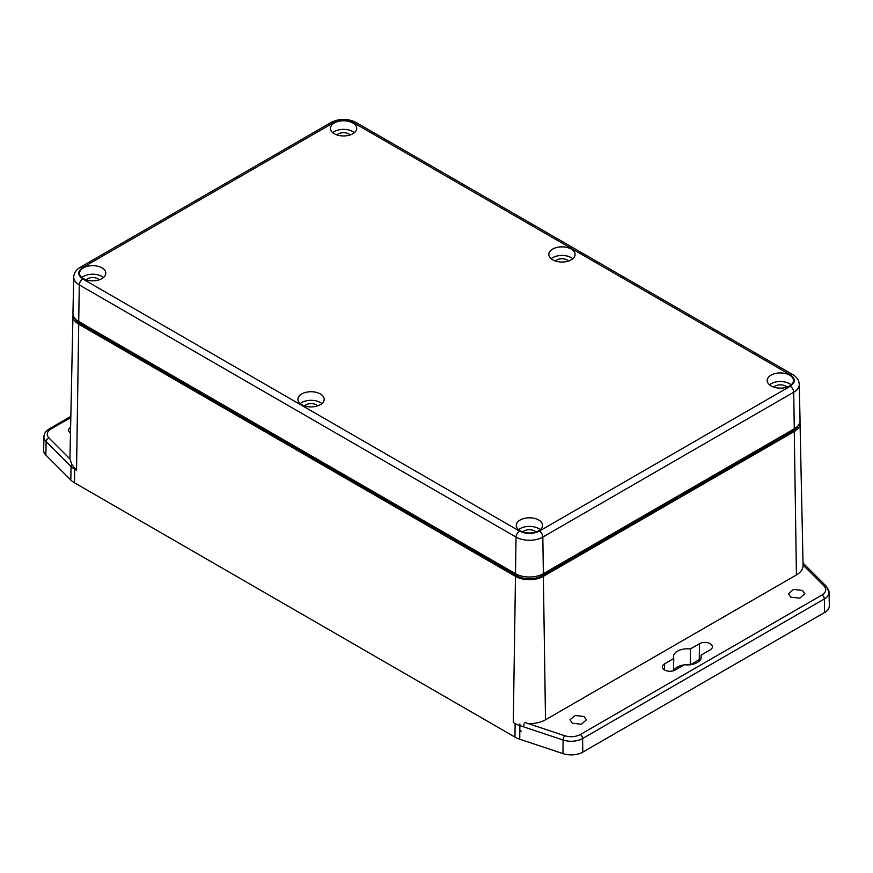 <?xml version="1.0" encoding="UTF-8"?>
<svg xmlns="http://www.w3.org/2000/svg" width="873" height="873" viewBox="0 0 873 873"><rect width="100%" height="100%" fill="white"/><g stroke="black" fill="none" stroke-linecap="round" stroke-linejoin="round"><path stroke-width="1.31" d="M519.828 730.243A11.502 6.635 0 0 0 521.301 731.279M673.76 658.548A13.968 8.064 180 0 1 673.443 656.747A13.968 8.064 180 0 1 690.368 648.966L699.491 643.696A7.551 4.365 180 0 1 710.175 643.696A7.551 4.365 180 0 1 712.39 646.729A7.551 4.365 180 0 1 710.175 649.872L701.052 655.132A13.968 8.064 180 0 1 701.368 656.747A13.968 8.064 180 0 1 684.443 664.724L675.32 669.984A7.551 4.365 180 0 1 667.048 670.922A7.551 4.365 180 0 1 662.421 666.852A7.551 4.365 180 0 1 664.637 663.818L673.76 658.548L673.476 670.77M70.582 426.821L68.192 430.105L70.44 433.434M584.026 716.526L575.121 715.489L570.004 719.821L572.404 723.237L581.407 724.252L586.427 719.821L584.026 716.526M802.407 590.454L793.502 589.406L788.384 593.749L790.785 597.154L799.788 598.169L804.808 593.749L802.407 590.454M824.538 612.54L824.341 598.965A16.14 9.319 180 0 0 829.066 592.265L826.382 586.394A3.285 2.324 135 0 1 826.906 587.715A16.14 9.319 180 0 1 829.066 592.265L829.35 605.72A16.423 9.483 180 0 1 824.538 612.54L582.793 752.111A16.423 9.483 180 0 1 562.965 753.617L519.73 739.213A23.102 13.335 180 0 1 514.95 737.085L74.478 482.791A23.102 13.335 180 0 1 70.811 480.03L45.854 455.062A16.423 9.483 180 0 1 43.65 450.206L43.934 436.751A16.14 9.319 180 0 0 46.094 441.52A3.285 2.324 -45 0 1 48.943 437.94C46.171 434.689 46.847 431.699 50.983 428.981L70.778 417.545M700.899 658.919A7.901 4.561 0 0 0 699.24 659.65L690.488 664.702M689.746 664.79A14.306 8.261 0 0 0 685.065 664.79M684.148 664.899A14.306 8.261 0 0 0 673.618 670.726M524.029 723.815L523.636 726.609A22.807 13.171 180 0 1 515.365 723.641L513.302 722.44L515.485 576.366L78.723 324.199A19.719 11.382 180 0 1 72.95 316.015A19.719 11.382 180 0 1 73.092 314.815M701.128 658.34L701.052 655.132M690.368 648.966L690.248 664.844M799.908 422.117A19.719 11.382 180 0 1 800.05 423.318A19.719 11.382 180 0 1 794.277 431.502L543.366 576.366A19.719 11.382 180 0 1 515.485 576.366M75.133 318.667A18.071 10.432 0 0 0 79.89 323.534L516.652 575.689A18.071 10.432 0 0 0 542.209 575.689L793.11 430.836A18.071 10.432 0 0 0 797.867 425.969M528.394 723.619C535.029 723.728 540.736 722.451 545.516 719.789L796.427 574.925C801.032 572.164 803.247 568.869 803.062 565.038L824.057 586.034C826.829 589.275 826.153 592.265 822.017 594.993L580.272 734.553C575.547 736.943 570.385 737.336 564.755 735.743L524.869 722.44M800.05 423.318L803.062 565.038M78.723 324.199L76.54 470.285L71.804 464.48L69.938 458.936L48.943 437.94M72.95 316.015L69.938 458.936M321.886 403.61A13.139 7.584 0 0 0 320.336 402.529A13.139 7.584 0 0 0 300.214 403.61M320.336 393.952A13.139 7.584 0 0 0 306.019 392.304A13.139 7.584 0 0 0 297.9 399.31A13.139 7.584 0 0 0 301.752 404.679A13.139 7.584 0 0 0 316.081 406.327A13.139 7.584 0 0 0 324.189 399.31A13.139 7.584 0 0 0 320.336 393.952M571.248 249.089A13.139 7.584 0 0 0 556.919 247.441A13.139 7.584 0 0 0 548.811 254.458A13.139 7.584 0 0 0 552.664 259.816A13.139 7.584 0 0 0 566.981 261.464A13.139 7.584 0 0 0 575.1 254.458A13.139 7.584 0 0 0 571.248 249.089M572.786 258.746A13.139 7.584 0 0 0 571.248 257.677A13.139 7.584 0 0 0 551.114 258.746M354.405 132.663A13.139 7.584 0 0 0 352.867 131.594A13.139 7.584 0 0 0 332.733 132.663M352.867 123.006A13.139 7.584 0 0 0 338.538 121.358A13.139 7.584 0 0 0 330.431 128.375A13.139 7.584 0 0 0 334.283 133.744A13.139 7.584 0 0 0 348.6 135.38A13.139 7.584 0 0 0 356.719 128.375A13.139 7.584 0 0 0 352.867 123.006M101.955 267.869A13.139 7.584 0 0 0 87.638 266.221A13.139 7.584 0 0 0 79.519 273.227A13.139 7.584 0 0 0 83.372 278.596A13.139 7.584 0 0 0 97.7 280.244A13.139 7.584 0 0 0 105.808 273.227A13.139 7.584 0 0 0 101.955 267.869M103.505 277.527A13.139 7.584 0 0 0 101.955 276.446A13.139 7.584 0 0 0 81.833 277.527M789.629 375.172A13.139 7.584 0 0 0 775.3 373.524A13.139 7.584 0 0 0 767.192 380.53A13.139 7.584 0 0 0 771.045 385.899A13.139 7.584 0 0 0 785.362 387.547A13.139 7.584 0 0 0 793.481 380.53A13.139 7.584 0 0 0 789.629 375.172M791.167 384.829A13.139 7.584 0 0 0 789.629 383.749A13.139 7.584 0 0 0 769.495 384.829M540.267 529.682A13.139 7.584 0 0 0 538.717 528.612A13.139 7.584 0 0 0 518.595 529.682M538.717 520.024A13.139 7.584 0 0 0 524.4 518.387A13.139 7.584 0 0 0 516.281 525.393A13.139 7.584 0 0 0 520.133 530.762A13.139 7.584 0 0 0 534.462 532.399A13.139 7.584 0 0 0 542.57 525.393A13.139 7.584 0 0 0 538.717 520.024M317.576 405.901A7.388 4.267 0 0 0 316.277 404.876A7.388 4.267 0 0 0 304.513 405.901M568.487 261.038A7.388 4.267 0 0 0 567.177 260.023A7.388 4.267 0 0 0 555.424 261.038M350.106 134.955A7.388 4.267 0 0 0 348.796 133.94A7.388 4.267 0 0 0 337.043 134.955M99.195 279.818A7.388 4.267 0 0 0 97.896 278.803A7.388 4.267 0 0 0 86.132 279.818M786.868 387.121A7.388 4.267 0 0 0 785.558 386.106A7.388 4.267 0 0 0 773.805 387.121M535.957 531.973A7.388 4.267 0 0 0 534.658 530.959A7.388 4.267 0 0 0 522.894 531.973M82.76 267.509A4.932 2.848 60 0 0 80.294 267.269C76.147 269.713 73.954 272.976 73.725 277.047L72.95 313.331A19.708 11.382 0 0 0 78.723 321.515L515.485 573.681A19.708 11.382 0 0 0 543.366 573.681L794.277 428.818A19.708 11.382 -0 0 0 800.05 420.633L799.264 384.349C799.079 380.333 796.885 377.071 792.706 374.572A4.932 2.848 120 0 0 790.24 374.812C795.587 378.631 795.587 382.439 790.24 386.259L539.339 531.111C532.726 534.2 526.124 534.2 519.522 531.111L82.76 278.956C77.413 275.137 77.413 271.328 82.76 267.509L333.661 122.657C340.274 119.568 346.876 119.568 353.478 122.657L790.24 374.812M519.73 739.213L519.893 723.957M515.146 723.652L514.95 737.085M562.965 753.617L563.107 740.02L523.222 726.718M582.793 752.111L582.597 738.536A16.14 9.319 180 0 1 563.107 740.02A3.285 1.342 -71.6 0 1 564.755 735.743M822.017 594.993A3.285 1.899 -120 0 1 824.341 598.965L582.597 738.536A3.285 1.899 -120 0 0 580.272 734.553M45.854 455.062L46.094 441.52L71.062 466.488A3.285 2.324 -45 0 1 71.804 464.48M70.811 480.03L71.062 466.488A22.807 13.171 180 0 0 74.685 469.216A3.285 1.899 -60 0 1 74.805 468.343M74.478 482.791L74.685 469.216L76.54 470.285M664.637 663.818L664.549 669.929M699.491 643.696L699.24 659.65M803.029 563.041L826.382 586.394A3.285 2.324 135 0 0 824.057 586.034M794.277 431.502L796.427 574.925M48.659 430.269A3.285 1.899 60 0 1 49.346 428.818A3.285 1.899 60 0 1 50.983 428.981M545.516 719.789L543.366 576.366M79.89 323.534L79.89 322.192M793.11 429.494L793.11 430.836M542.209 574.303L542.209 575.689M516.652 574.303L516.652 575.689M82.76 278.956A4.932 2.848 120 0 0 79.279 284.914L516.041 537.081A4.932 2.848 -60 0 1 519.522 531.111M515.485 573.681L516.041 537.081A18.933 10.934 0 0 0 542.82 537.081A4.932 2.848 -120 0 0 539.339 531.111M543.366 573.681L542.82 537.081L793.721 392.217A4.932 2.848 -120 0 0 790.24 386.259M794.277 428.818L793.721 392.217A18.933 10.934 0 0 0 799.264 384.349M80.294 267.269L331.205 122.406C339.444 118.379 347.694 118.379 355.944 122.406A4.932 2.848 120 0 0 353.478 122.657M331.205 122.406A4.932 2.848 60 0 1 333.661 122.657M73.725 277.047A18.933 10.934 0 0 0 79.279 284.914L78.723 321.515M43.934 436.751C44.01 433.63 45.811 430.989 49.346 428.818L70.811 416.421M355.944 122.406L792.706 374.572"/></g></svg>
